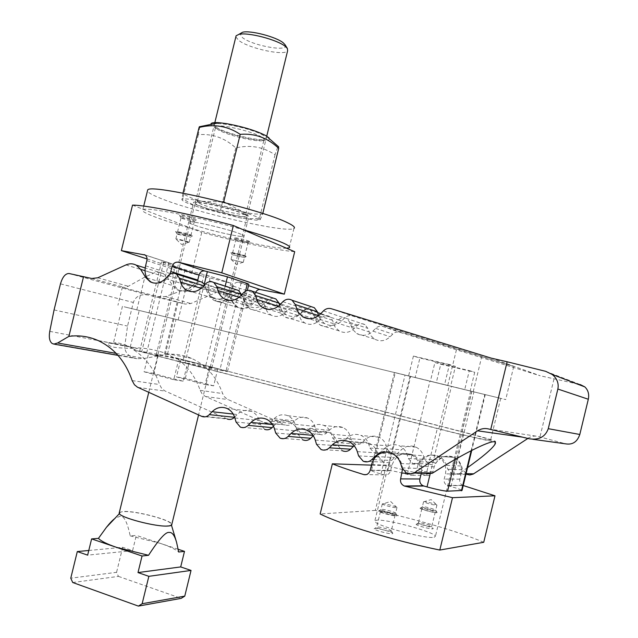 <?xml version="1.0" encoding="UTF-8"?>
<svg xmlns="http://www.w3.org/2000/svg" width="638" height="638" viewBox="0 0 638 638"><rect width="100%" height="100%" fill="white"/><g stroke="black" fill="none" stroke-linecap="round" stroke-linejoin="round"><path stroke-width="0.48" stroke-dasharray="3.19 2.39" d="M109.05 342.989L137.656 348.452C127.728 348.428 119.928 348.045 114.258 347.287C109.457 346.203 107.575 344.895 108.604 343.364L108.731 342.829L115.167 343.579L137.656 348.452M113.125 343.77L113.341 343.435C114.824 341.92 119.968 342.901 128.772 346.362L136.197 350.374L133.749 349.911C145.767 357.814 154.388 369.354 159.62 384.539L161.438 388.016L164.756 390.847L227.24 419.014L201.823 416.415M127.911 307.699L500.71 398.375L127.911 307.699M467.558 467.63L459.017 473.54L453.147 474.489L452.087 474.106L447.812 469.281L446.576 465.405C445.157 461.258 442.557 458.251 438.761 456.385C433.027 454.041 427.843 454.934 423.201 459.065L420.394 461.808C418.057 463.898 415.442 464.4 412.547 463.3L408.328 458.523L407.132 454.711C405.744 450.556 403.16 447.581 399.388 445.771C393.861 443.577 388.869 444.503 384.403 448.538L381.66 451.249C379.395 453.307 376.875 453.809 374.083 452.773L369.92 448.051L368.764 444.303C367.408 440.156 364.856 437.205 361.108 435.459C355.781 433.393 350.964 434.342 346.649 438.298L343.97 440.986C341.777 442.995 339.336 443.514 336.641 442.533L332.542 437.867L331.433 434.175C330.101 430.044 327.581 427.125 323.881 425.426C318.729 423.488 314.071 424.453 309.901 428.337L307.285 430.985C305.163 432.963 302.795 433.489 300.187 432.556L296.16 427.954L295.091 424.318C293.791 420.203 291.311 417.324 287.658 415.673C282.674 413.831 278.16 414.82 274.125 418.632L271.565 421.255C269.507 423.201 267.21 423.728 264.682 422.842L205.109 396.294L201.935 393.622L200.188 390.352C195.148 376.069 186.878 365.191 175.37 357.719L462.079 431.87C478.333 436.097 487.839 438.848 490.59 440.14L489.402 440.356C484.322 439.837 459.719 434.223 438.848 428.8L136.197 350.374M124.187 306.798L505.711 399.587L124.187 306.798M199.861 281.462L194.271 283.75L191.671 286.558C187.078 291.04 182.157 292.06 176.925 289.628L172.587 285.537L167.499 277.562L163.304 273.566C160.106 271.892 156.765 271.804 153.295 273.287L144.834 277.091L128.326 286.271L124.657 287.491L122.408 287.108L128.541 289.046L157.929 296.582L165.489 296.55L185.682 289.213L193.745 285.664C197.054 284.277 200.236 284.381 203.299 285.968L207.31 289.748L212.191 297.276L216.346 301.136C221.338 303.449 226.019 302.508 230.382 298.313L232.854 295.681C235.199 293.432 237.719 292.954 240.414 294.254L243.349 298.082L246.14 305.323L250.112 308.944C254.442 311.105 258.733 310.69 262.968 307.699M262.976 307.691L267.163 303.536C269.595 301.232 272.211 300.777 274.994 302.157L277.937 306.001L280.776 313.29L284.747 316.942C290.091 319.558 295.107 318.673 299.796 314.287L302.38 311.599C304.908 309.239 307.62 308.8 310.499 310.283L313.433 314.127L316.32 321.448L320.276 325.141C325.811 327.932 331.018 327.087 335.891 322.597L338.531 319.869C341.171 317.453 343.978 317.038 346.968 318.633L349.887 322.469L352.431 329.24L356.73 333.538C362.464 336.537 367.879 335.732 372.959 331.13L375.662 328.371C377.76 326.377 380.136 325.739 382.792 326.449L512.601 366.084L352.136 315.898C349.321 315.156 346.809 315.85 344.592 317.987L341.729 320.93C336.338 325.858 330.62 326.736 324.575 323.562L320.882 320.22L318.561 315.674M175.37 357.719L463.443 432.054C481.746 436.807 492.456 439.909 495.59 441.376L494.298 441.624C488.684 441.065 460.875 434.725 437.301 428.592L133.749 349.911M353.476 446.313C358.213 441.99 363.5 440.994 369.346 443.338C373.334 445.26 376.061 448.45 377.521 452.884L378.781 456.96L383.239 462.071C386.293 463.252 389.068 462.717 391.557 460.476L394.539 457.542C399.468 453.116 404.971 452.159 411.039 454.663C415.067 456.656 417.818 459.878 419.31 464.312L420.617 468.459L425.139 473.627L426.272 474.042L437.301 428.592M313.266 435.738L313.593 435.403C318.163 431.176 323.259 430.156 328.881 432.349C332.837 434.215 335.524 437.365 336.952 441.791L338.156 445.803L342.55 450.843L321.042 449.527M273.463 426.224L274.85 424.812C279.261 420.665 284.173 419.621 289.604 421.694C293.504 423.496 296.152 426.607 297.547 431.017L298.704 434.956L303.01 439.933L280.114 438.162M234.64 417.156L237.192 414.509C241.459 410.441 246.212 409.389 251.452 411.343C255.296 413.089 257.896 416.159 259.251 420.546L260.368 424.422L264.595 429.326L240.39 427.133M527.889 438.45L528.567 438.011C531.502 436.169 534.668 435.642 538.065 436.44L565.93 443.889M263.957 422.5L285.361 424.956C287.818 425.817 290.043 425.307 292.037 423.433L294.517 420.905C298.424 417.236 302.803 416.287 307.636 418.065C311.185 419.66 313.593 422.436 314.861 426.399L315.906 429.9L319.821 434.342C322.349 435.236 324.646 434.733 326.696 432.827L329.232 430.275C333.267 426.543 337.781 425.618 342.773 427.492C346.362 429.127 348.811 431.934 350.103 435.913L351.187 439.47L355.167 443.968C357.774 444.909 360.143 444.415 362.256 442.477L364.848 439.893C369.019 436.089 373.685 435.18 378.844 437.166C382.473 438.856 384.945 441.695 386.269 445.683L387.394 449.296L391.429 453.841C394.132 454.838 396.573 454.352 398.758 452.374L401.406 449.766C405.72 445.882 410.553 444.997 415.896 447.11C419.549 448.849 422.053 451.712 423.401 455.707L424.557 459.376L428.648 463.97C431.44 465.03 433.968 464.552 436.233 462.542L438.936 459.902C443.418 455.931 448.426 455.077 453.969 457.334C457.637 459.129 460.157 462.016 461.529 466.003L462.725 469.728L466.856 474.369L452.087 474.106M491.276 358.141L540.195 375.774L399.675 332.254C397.099 331.569 394.794 332.183 392.769 334.097L390.161 336.744C385.248 341.163 380.009 341.928 374.45 339.033L370.646 335.444L367.799 328.363L364.976 324.654C362.073 323.115 359.346 323.514 356.801 325.835L354.242 328.458C349.528 332.773 344.48 333.578 339.113 330.875L334.902 326.752L332.462 320.252L329.615 316.536C326.808 315.1 324.184 315.523 321.735 317.788L319.239 320.38C314.694 324.59 309.829 325.436 304.637 322.908L300.785 319.375L298.01 312.341L295.147 308.632C292.443 307.285 289.907 307.723 287.555 309.94L285.106 312.5C280.728 316.623 276.023 317.501 271.006 315.124L267.139 311.623L264.411 304.629L261.556 300.929C258.932 299.669 256.484 300.115 254.211 302.284L251.819 304.82C247.592 308.856 243.038 309.757 238.181 307.516L234.13 303.776L229.377 296.495L225.461 292.842C222.487 291.303 219.384 291.199 216.17 292.523L190.802 303.552L185.355 304.087L148.08 295.003C140.543 293.823 135.623 296.311 133.326 302.468L127.536 326.074L124.801 345.692C124.482 351.267 127.305 355.294 133.262 357.759L136.923 358.708L144.507 358.444L165.202 354.624C174.254 353.484 183.018 354.728 191.496 358.365C206.13 365.024 216.513 376.763 222.654 393.574L224.361 396.732L227.447 399.3L284.66 424.621M173.193 357.312L166.008 353.484C155.672 349.752 144.962 347.83 133.86 347.726M235.996 289.644L230.294 291.949L227.63 294.796C222.861 299.374 217.765 300.37 212.35 297.786C209.384 296.072 207.382 293.456 206.321 289.915L204.678 284.755M273.144 298.058L267.322 300.386L264.595 303.265C259.642 307.955 254.355 308.912 248.74 306.152L245.941 303.967L244.179 301.654L241.674 294.74M311.352 306.711L305.403 309.063L302.611 311.974C297.452 316.775 291.957 317.7 286.135 314.741L281.98 310.826L279.588 305.147M201.034 416.032L226.474 418.648M545.657 371.324L580.269 384.578L540.195 375.774M553.983 378.972L539.963 436.918M165.202 354.624L178.002 302.348M54.07 309.924L127.536 326.074M241.108 234.282C230.35 229.52 190.076 220.062 188.752 221.976C188.186 222.335 189.327 223.093 192.182 224.249C203.953 229.162 242.177 238.094 243.971 236.323C244.537 236.004 243.58 235.318 241.108 234.282C243.58 235.318 244.537 236.004 243.971 236.323C242.177 238.094 203.953 229.162 192.182 224.249C189.327 223.093 188.186 222.335 188.752 221.976C190.076 220.062 230.35 229.52 241.108 234.282M160.106 355.206L156.214 354.8L158.192 355.541L153.838 373.342C159.691 375.327 169.477 377.935 183.194 381.165L187.596 363.15L211.776 368.006L209.352 367.129L205.093 384.531L176.479 376.938L180.69 359.728L160.106 355.206M188.369 241.858C182.962 240.159 178.792 239.17 175.857 238.891L188.665 242.344L189.199 242.344L188.369 241.858M177.962 234.353L189.606 236.802C184.207 235.071 180.036 234.09 177.093 233.843L177.962 234.353M176.806 232.184C182.803 234.138 188.003 235.406 192.421 235.972L191.679 235.294C187.732 233.715 174.549 230.693 175.673 231.626L176.806 232.184M181.886 218.316C186.527 219.903 190.595 220.892 194.104 221.29L193.553 220.692C188.17 218.89 183.999 217.909 181.04 217.741L181.886 218.316M178.409 232.519C183.808 234.25 187.971 235.231 190.89 235.462L190.06 234.951C184.661 233.221 180.49 232.232 177.547 231.993L178.409 232.519M180.737 216.154C186.647 218.188 191.839 219.448 196.313 219.943L195.627 219.169C191.679 217.47 178.409 214.472 179.629 215.556L180.737 216.154M231.722 259.666L243.245 262.385L231.722 259.666M243.74 257.377L232.176 254.721L243.74 257.377M245.67 256.013C242.328 254.666 229.919 251.827 230.9 252.624L231.761 253.047C237.248 254.817 242.073 255.974 246.22 256.532L245.67 256.013M247.353 242.623C242.464 241.012 238.62 240.119 235.797 239.92L247.353 242.623M244.155 255.686L232.607 252.967L244.155 255.686M249.275 241.244C245.941 239.8 233.452 236.977 234.513 237.91L235.358 238.365C240.773 240.191 245.582 241.347 249.785 241.842L249.275 241.244M209.352 367.129L215.772 368.301L180.69 359.728M158.192 355.541L150.927 354.186L184.988 363.014L205.237 367.695L227.503 371.563L215.772 368.301L217.845 368.676L213.65 385.846L205.093 384.531M183.194 381.165L173.759 379.714L178.233 361.443L187.596 363.15M213.65 385.846L185.331 378.342L176.479 376.938M185.331 378.342L189.486 361.363L164.078 355.454L139.69 351.052L150.927 354.186L148.518 353.739L144.092 371.802L173.759 379.714M178.233 361.443L148.518 353.739M189.486 361.363L217.845 368.676M153.838 373.342L144.092 371.802M248.836 284.269L238.596 282.315C235.94 282.028 234.13 283.304 233.165 286.143L232.001 290.912C228.452 300.203 222.542 303.417 214.28 300.538C209.136 297.268 207.191 292.268 208.435 285.561L209.591 280.824C210.03 278.479 209.368 276.725 207.605 275.56L185.084 269.659L163.567 262.625L161.589 261.724L172.372 263.972C174.206 265.193 174.892 267.043 174.421 269.523L173.201 274.515C171.885 281.605 173.895 286.869 179.246 290.306L183.68 291.598L188.369 290.968M188.776 290.816C193.099 288.99 196.041 285.633 197.605 280.744M255.679 292.34L254.211 297.946C250.981 306.966 245.399 310.084 237.456 307.309C232.248 304.063 230.198 299.206 231.315 292.73L232.423 288.169C232.838 285.904 232.104 284.173 230.206 283.001L191.711 273.415L201.744 232.415C238.237 242.097 277.386 250.295 294.692 251.699M152.929 282.873C160.146 284.596 165.848 281.685 170.051 274.149M147.043 258.932L191.711 273.415M132.529 205.117L201.744 232.415M434.111 537.316L435.467 536.175C434.143 531.813 386.205 518.854 376.579 520.193L374.745 521.374C375.288 525.56 425.881 539.198 434.111 537.316M411.454 376.643L430.363 381.277L434.925 362.488L469.329 370.606L464.711 389.635L470.661 391.062L450.643 386.142L455.444 366.387L419.908 358.006L415.163 377.513L411.454 376.643M436.631 505.272L436.926 505.089C436.687 504.323 425.753 501.42 423.871 501.62L423.592 501.843C427.316 503.51 431.663 504.65 436.631 505.272M422.651 506.668L422.348 506.883C422.699 507.704 433.601 510.599 435.403 510.344L435.698 510.153C435.467 509.347 424.541 506.436 422.651 506.668M420.45 508.007L420.051 508.287C420.482 509.339 434.438 513.048 436.727 512.705L437.11 512.474C436.998 511.477 422.906 507.696 420.45 508.007M418.743 522.753L418.424 522.993C418.664 523.886 429.653 526.844 431.479 526.502L431.79 526.27C431.575 525.377 420.657 522.434 418.743 522.753M422.204 508.51L421.885 508.709C422.077 509.515 433.13 512.458 434.949 512.194L435.252 511.995C435.02 511.19 424.095 508.271 422.204 508.51M416.55 524.077L416.135 524.388C416.415 525.545 430.475 529.325 432.803 528.87L433.194 528.583C432.995 527.443 419.014 523.654 416.55 524.077M382.712 503.725L382.329 504.02C382.967 505.001 394.428 508.015 396.565 507.76L396.964 507.513C396.653 506.588 384.985 503.494 382.712 503.725M395.209 513.343L395.608 513.088C395.313 512.131 383.645 509.02 381.364 509.284L380.95 509.571C381.388 510.552 393.032 513.638 395.209 513.343M396.637 515.943L397.155 515.64C397.003 514.443 381.939 510.4 378.972 510.751L378.438 511.126C378.972 512.386 393.869 516.341 396.637 515.943M390.887 531.135L391.293 530.832C391.03 529.763 379.371 526.613 377.066 526.988L376.627 527.307C376.938 528.384 388.67 531.534 390.887 531.135M394.715 515.384L395.113 515.113C394.818 514.148 383.159 511.03 380.87 511.309L380.439 511.572C380.687 512.537 392.506 515.687 394.715 515.384M392.314 533.751L392.841 533.368C392.577 532.004 377.648 527.961 374.673 528.447L374.107 528.854C374.474 530.242 389.491 534.285 392.314 533.751M450.643 386.142L415.163 377.513M430.363 381.277L485.247 394.635L444.566 384.626L449.431 364.553L455.444 366.387M469.329 370.606L474.728 372.249L470.19 390.998L464.711 389.635M449.431 364.553L413.416 356.068L419.908 358.006M413.416 356.068L408.599 375.886L410.234 376.292L394.451 372.464L436.272 382.744L440.77 364.226L474.728 372.249M470.19 390.998L436.272 382.744M408.599 375.886L444.566 384.626M434.925 362.488L440.77 364.226M421.2 473.563L421.232 473.42C422.635 465.022 419.788 458.81 412.682 454.766C402.666 451.592 395.743 455.109 391.915 465.317L390.584 470.812C389.459 474.058 387.29 475.406 384.084 474.855L380.99 473.994C374.937 472.264 371.499 471.027 370.678 470.27L387.84 470.294C391.836 470.605 398.311 471.976 407.267 474.385L410.202 475.206C413.249 475.725 415.306 474.449 416.367 471.394L417.627 466.219C421.24 456.609 427.803 453.299 437.317 456.298C444.056 460.102 446.775 465.955 445.46 473.859L444.192 479.082C443.721 482.017 444.766 484.154 447.342 485.494L450.97 486.547C457.382 488.357 461.067 489.665 462.024 490.47M483.724 542.292C458.866 531.645 413.536 518.439 375.343 510.392L386.221 465.644L426.734 475.422C429.837 475.94 431.918 474.72 432.971 471.769L434.175 466.801C437.827 457.574 444.263 454.408 453.474 457.302C459.87 460.971 462.39 466.585 461.043 474.138L459.831 479.154C459.376 481.977 460.317 484.035 462.646 485.311L463.22 485.518M402.506 469.153C402.171 461.96 398.917 456.752 392.761 453.53L386.955 452.087M386.221 465.644L371.436 465.142M375.343 510.392L320.156 513.965M245.925 214.583C248.373 215.708 249.306 216.473 248.724 216.888C246.826 219.073 208.586 210.221 196.911 204.918C194.08 203.674 192.963 202.828 193.553 202.374C194.981 200.029 235.27 209.416 245.925 214.583M286.534 248.222C270.241 249.227 183.72 228.452 153.216 216.258C144.786 212.956 141.325 210.779 142.832 209.727C145.56 206.56 199.295 217.087 243.158 229.704M289.229 247.775L293.959 228.412C287.866 233.907 190.786 211.521 157.889 197.214C151.74 194.63 148.247 192.596 147.394 191.137M261.668 137.122C252.608 131.173 217.335 123.222 215.7 126.731L215.748 127.839L218.379 129.889C227.04 135.112 255.423 142.091 262.282 140.671L263.933 140.041C264.523 139.371 263.765 138.398 261.668 137.122M263.701 135.615C252.449 128.198 208.793 119.458 214.432 125.678L217.263 127.887C226.57 133.525 256.931 140.982 264.323 139.451C267.163 138.94 266.955 137.664 263.701 135.615M243.309 212.207C234.88 208.116 203.961 200.571 198.458 201.273L197.381 201.512C196.863 201.919 197.828 202.661 200.292 203.753C210.476 208.435 244.139 216.218 245.782 214.256L245.829 213.746L243.309 212.207M244.458 214.296C235.438 209.934 202.19 201.831 196.329 202.557C194.112 202.74 194.773 203.626 198.33 205.197C210.452 210.723 250.75 219.624 247.161 215.931L244.458 214.296M182.978 193.154L181.902 199.678L182.683 198.506C189.023 202.988 195.116 206.122 200.954 207.924L210.221 209.926L220.477 210.412L229.863 214.934L239.035 217.63L256.093 220.158L260.2 219.663C260.647 219.057 259.331 218.044 256.253 216.617L242.528 211.585L225.182 202.717M221.968 201.895L202.246 201.289C189.175 198.809 182.396 198.274 181.902 199.678L183.098 200.97L187.046 202.972L200.954 207.924L239.035 217.63C245.056 218.85 251.89 219.017 259.538 218.132L260.2 219.663L262.625 214.169L254.921 213.977L247.911 212.988L199.463 200.667L191.28 197.939L182.827 193.753M199.79 126.603L198.33 134.682C212.462 133.533 224.943 137.968 235.765 147.96C250.04 144.547 263.127 146.812 275.026 154.747C276.772 149.452 277.921 146.74 278.455 146.604M269.092 137.999C270.735 140.846 265.488 141.325 253.334 139.419C234.274 136.38 208.315 126.858 211.011 123.7M262.784 213.507L262.625 214.169M275.026 154.747L259.538 218.132M235.765 147.96L220.477 210.412M198.33 134.682L182.683 198.506M88.778 550.482L122.695 547.3L132.584 550.65L136.317 535.394L130.176 535.872C127.273 521.788 123.788 515.281 119.737 516.349L114.625 518.67M167.658 525.832C156.198 527.052 118.995 517.211 119.8 513.199C119.729 512.29 121.084 511.772 123.868 511.644C135.83 510.799 170.346 519.858 171.136 524.069C171.486 525.05 170.33 525.632 167.658 525.832M119.338 512.442L123.317 511.461C135.742 510.591 171.598 520.074 171.829 524.324M235.837 36.86L238.7 40.377C248.868 48.512 285.019 56.248 287.618 50.793M285.114 44.82C290.306 52.444 252.712 45.952 242.36 37.538L239.992 33.742M72.732 582.518L118.461 576.385L116.563 572.326L70.77 578.188M118.461 576.385L181.176 598.364M122.695 547.3L116.563 572.326M178.177 549.278L136.317 535.394M132.584 550.65L87.637 555.14M130.176 535.872L160.178 543.313C169.421 546.407 175.586 549.31 178.672 552.014M130.256 347.056L139.243 310.403M438.848 428.8L449.288 385.783M136.811 309.805L144.834 277.091M447.78 385.408L456.8 348.252M453.147 474.489L463.443 432.054M459.017 473.54L466.091 473.675M522.482 437.15L528.567 438.011M447.812 469.281L462.725 469.728M446.576 465.405L461.529 466.003M423.201 459.065L438.936 459.902M420.394 461.808L436.233 462.542M408.328 458.523L424.557 459.376M407.132 454.711L423.401 455.707M384.403 448.538L401.406 449.766M381.66 451.249L398.758 452.374M369.92 448.051L387.394 449.296M368.764 444.303L386.269 445.683M346.649 438.298L364.848 439.893M343.97 440.986L362.256 442.477M332.542 437.867L351.187 439.47M331.433 434.175L350.103 435.913M309.901 428.337L329.232 430.275M307.285 430.985L326.696 432.827M296.16 427.954L315.906 429.9M295.091 424.318L314.861 426.399M274.125 418.632L294.517 420.905M271.565 421.255L292.037 423.433M205.627 396.541L227.957 399.548M200.188 390.352L222.654 393.574M462.079 431.87L471.897 391.405M167.483 354.154L175.984 319.447M473.221 391.732L481.634 357.033M178.146 319.981L185.682 289.213M331.25 308.712L352.136 315.898M382.792 326.449L399.675 332.254M323.426 310.905L344.592 317.987M320.451 313.992L341.729 320.93M282.873 301.702L305.403 309.063M279.978 304.749L302.611 311.974M278.327 306.256L280.082 306.814M243.517 292.77L267.322 300.386M240.693 295.777L264.595 303.265M239.21 297.164L242.695 298.249M205.292 284.101L230.294 291.949M202.533 287.068L227.63 294.796M201.193 288.352L206.321 289.915M203.729 285.776L205.284 286.255M168.153 275.672L194.271 283.75M165.457 278.607L191.671 286.558M146.955 277.945L172.587 285.537M145.025 270.679L167.499 277.562M125.949 264.922L153.295 273.287M97.726 277.809L128.326 286.271M91.697 278.471L124.657 287.491M402.02 467.901L420.617 468.459M400.664 463.571L419.31 464.312M375.941 456.553L394.539 457.542M373.581 459.647L391.557 460.476M358.596 455.899L378.781 456.96M357.304 451.64L377.521 452.884M316.504 444.263L338.156 445.803M315.26 440.084L336.952 441.791M313.003 435.355L313.593 435.403M275.664 432.979L298.704 434.956M274.476 428.864L297.547 431.017M272.538 424.573L274.85 424.812M236.036 422.021L260.368 424.422M234.896 417.978L259.251 420.546M233.213 414.07L237.192 414.509M137.991 387.441L165.306 391.118M116.164 353.396L144.507 358.444M132.154 380.607L159.62 384.539M157.929 296.582L185.355 304.087M69.032 273.511L148.08 295.003M165.489 296.558L190.802 303.552M193.745 285.664L216.17 292.523M207.31 289.748L229.377 296.495M212.191 297.276L234.13 303.776M230.382 298.313L251.819 304.82M232.854 295.681L254.211 302.284M243.349 298.082L264.411 304.629M244.354 301.527L265.392 307.955M264.642 306.2L285.106 312.5M267.163 303.536L287.555 309.94M277.937 306.001L298.01 312.341M278.973 309.494L299.023 315.714M299.796 314.287L319.239 320.38M302.38 311.599L321.735 317.788M313.433 314.127L332.462 320.252M314.51 317.676L333.514 323.673M335.891 322.597L354.242 328.458M338.531 319.869L356.801 325.835M349.887 322.469L367.799 328.363M351.004 326.074L368.892 331.832M372.959 331.13L390.161 336.744M375.662 328.371L392.769 334.097M488.533 428.951L538.065 436.44M529.333 438.8L532.826 439.287M60.474 283.854L133.326 302.468M49.756 331.345L124.801 345.692M52.723 343.746L134.618 358.157M53.791 344.097L54.621 344.241M117.99 355.382L136.923 358.708M163.567 262.625L141.835 351.283M168.703 262.984L146.628 353.077M185.084 269.659L164.078 355.454M204.08 274.611L183.21 359.896M241.156 282.889L220.006 369.394M204.296 284.125L184.988 363.014M225.174 286.167L205.237 367.695M245.518 291.207L225.916 371.428M238.596 282.315L248.501 285.633M209.591 280.824L232.423 288.169M206.576 275.169L229.098 282.578M233.165 286.143L255.328 293.352M208.435 285.561L231.315 292.73M232.001 290.912L254.211 297.946M145.576 265.863L173.201 274.515M146.852 260.655L174.421 269.523M144.794 254.841L171.303 263.558M387.84 470.294L410.633 376.484M407.267 474.385L429.892 381.189M371.643 469.911L395.281 372.68M380.99 473.994L405.042 375.024M430.124 474.122L451.433 386.301M450.97 486.547L473.922 391.899M471.155 450.707L484.776 394.515M455.277 459.368L471.785 391.277M463.196 485.51L447.948 485.709M390.584 470.812L370.176 470.35M384.084 474.855L366.284 474.624M459.831 479.154L444.192 479.082M391.915 465.317L371.571 464.6M421.232 473.42L406.39 473.149M461.043 474.138L445.46 473.859M434.175 466.801L417.627 466.219M432.971 471.769L416.367 471.394M426.734 475.422L410.202 475.206M122.44 306.336L113.341 343.435M122.408 287.108L117.958 305.243M108.731 342.829L108.604 343.364M495.59 441.376L495.351 442.341M453.969 457.334L438.761 456.385M428.648 463.97L412.547 463.3M415.896 447.11L399.388 445.771M391.429 453.841L374.083 452.773M378.844 437.166L361.108 435.459M355.167 443.968L336.641 442.533M342.773 427.492L323.881 425.426M319.821 434.342L300.187 432.556M307.636 418.065L287.658 415.673M285.361 424.956L264.682 422.842M513.694 366.619L505.711 399.587M324.575 323.562L308.983 318.729M286.135 314.741L268.726 309.446M248.74 306.152L229.64 300.434M212.35 297.786L191.695 291.678M176.925 289.628L179.246 290.306M163.304 273.566L145.185 267.944M500.71 398.375L490.59 440.14M425.139 473.627L406.701 473.308M411.039 454.663L392.091 453.49M383.239 462.071L363.213 461.234M369.346 443.338L348.834 441.671M328.881 432.349L306.918 430.235M289.604 421.694L266.277 419.15M251.452 411.343L226.849 408.392M191.496 358.365L166.008 353.484M128.772 346.362L97.925 340.461M225.461 292.842L203.299 285.968M238.181 307.516L216.346 301.136M261.556 300.929L240.414 294.254M271.006 315.124L250.112 308.944M295.147 308.632L280.704 303.991M279.093 303.473L274.994 302.157M304.637 322.908L284.747 316.942M329.615 316.536L320.786 313.649M317.628 312.612L310.499 310.283M339.113 330.875L320.276 325.141M364.976 324.654L346.968 318.633M374.45 339.033L356.73 333.538M133.262 357.759L52.109 343.459M156.214 354.8L193.553 202.374M188.665 242.344L181.591 244.474L175.96 239.067M189.199 242.344L190.435 237.304M190.196 237.328L192.421 235.972M190.89 235.462L194.367 221.242M194.104 221.29L196.313 219.943M231.139 259.419L236.291 264.363L242.815 262.385M231.06 259.291L232.192 254.658M232.176 254.721L230.9 252.624M232.607 252.967L235.797 239.92M235.781 240.008L234.513 237.91M247.759 243.086L249.785 241.842M244.785 256.077L247.967 243.046M244.187 257.784L246.22 256.532M243.245 262.385L244.37 257.76M181.025 217.853L179.629 215.556M177.547 231.993L181.04 217.741M177.077 233.923L175.673 231.626M175.857 238.891L177.093 233.843M211.776 368.006L248.724 216.888M139.69 351.052L161.589 261.724M227.503 371.563L247.313 290.505M230.206 282.993L207.605 275.56M237.456 307.309L214.28 300.538M172.372 263.972L145.113 255.009M470.661 391.062L435.467 536.175M423.592 501.843L431.176 499.586L436.942 505.129M423.56 501.803L422.332 506.867M422.348 506.883L420.051 508.287M421.885 508.709L418.416 522.977M418.424 522.993L416.135 524.388M396.98 507.561L390.655 501.492L382.329 504.02M396.964 507.513L395.608 513.088M395.624 513.111L397.155 515.64M395.113 515.113L391.293 530.832M391.301 530.84L392.841 533.368M380.439 511.572L376.619 527.291L374.107 528.854M380.95 509.571L378.438 511.126M382.29 503.972L380.934 509.547M435.252 511.995L431.79 526.27L433.194 528.583M436.926 505.089L435.698 510.153L437.11 512.474M410.003 376.276L374.745 521.374M394.451 372.464L370.678 470.27M485.247 394.635L471.729 450.42M447.342 485.494L462.646 485.311M392.761 453.53L412.682 454.766M437.317 456.298L453.474 457.302M143.725 206.082L142.832 209.727M215.748 127.839L214.432 125.678M197.381 201.512L215.7 126.731M198.458 201.273L196.329 202.557M256.093 220.158L259.562 219.129M183.098 200.97L182.053 199.965M245.829 213.746L247.161 215.931M245.782 214.256L263.933 140.041M262.282 140.671L264.323 139.451M119.8 513.199L119.394 513.638M214.703 123.142L148.766 392.322M266.724 136.245L198.577 414.923M171.136 524.069L171.478 525.226M176.136 540.865L176.574 542.316"/><path stroke-width="0.96" d="M426.272 474.042L432.731 473.029C460.835 455.014 489.155 440.722 494.259 441.791C495.662 441.967 495.846 442.9 494.809 444.582C491.571 449.319 482.488 456.999 467.558 467.63M342.55 450.843C345.493 451.951 348.165 451.409 350.565 449.208L353.476 446.313L332.374 444.79C337.295 440.268 342.781 439.231 348.834 441.671C352.974 443.681 355.797 447.007 357.304 451.64L358.596 455.899L363.213 461.234C366.387 462.462 369.266 461.904 371.85 459.567L373.581 459.647M303.01 439.933C305.857 440.978 308.441 440.419 310.754 438.274L313.266 435.738M264.595 429.326C267.338 430.315 269.834 429.757 272.083 427.643L273.463 426.224M227.24 419.014C229.895 419.956 232.312 419.389 234.489 417.308L234.64 417.156M466.856 474.369L469.823 474.983L473.213 474.09L527.889 438.45M490.718 429.51L507.13 361.786L545.657 371.324L552.229 374.482C557.086 378.541 558.96 383.39 557.859 389.044L548.273 428.68C545.307 436.863 538.99 440.236 529.333 438.8L488.533 428.951C484.633 428.034 480.988 428.656 477.599 430.817L414.469 472.67C411.981 474.217 409.389 474.433 406.701 473.308L402.02 467.901L400.664 463.571C399.125 458.929 396.27 455.572 392.091 453.49C385.791 450.867 380.081 451.871 374.953 456.497L371.85 459.567M204.678 284.755L202.214 282.203L199.861 281.462M241.674 294.74L238.532 290.457L235.996 289.644M279.588 305.147L278.958 303.034L275.879 298.951L273.144 298.058M318.561 315.674L317.381 311.783L314.319 307.699L311.352 306.711M507.13 361.786L491.276 358.141L331.25 308.712C328.339 307.947 325.731 308.672 323.426 310.905L320.451 313.992C314.861 319.144 308.936 320.069 302.683 316.775L298.01 312.022L295.258 304.517L317.381 311.783M268.726 309.446L262.928 307.683C268.949 310.746 274.627 309.765 279.978 304.749L282.873 301.702C285.768 298.999 288.839 298.52 292.1 300.267L295.258 304.517M262.928 307.683C259.881 305.817 257.808 303.066 256.691 299.429L255.543 295.506L278.958 303.034M229.64 300.434L224.305 298.831C230.095 301.686 235.558 300.673 240.693 295.777L243.517 292.77C246.284 290.138 249.235 289.636 252.369 291.255L255.543 295.506M224.305 298.831C221.25 297.013 219.169 294.277 218.076 290.617L216.968 286.749L241.611 294.533M191.695 291.678L186.759 290.218C192.341 292.898 197.597 291.845 202.533 287.068L205.292 284.101C207.948 281.533 210.779 281.007 213.802 282.514L216.968 286.749M186.759 290.218C183.704 288.448 181.639 285.728 180.562 282.052L179.501 278.248L203.729 285.776M170.051 274.149L172.212 266.309C173.305 263.167 175.426 261.811 178.576 262.226L221.777 272.825L233.349 225.517C190.937 214.089 145.392 204.989 132.529 205.117L121.364 250.614L145.113 255.009C146.756 256.181 147.338 258.063 146.852 260.655L145.576 265.863C144.052 273.184 145.927 278.607 151.198 282.116L150.249 281.837C155.64 284.357 160.704 283.272 165.457 278.607L168.153 275.672C170.705 273.168 173.432 272.617 176.343 274.037L179.501 278.248M150.249 281.837L145.791 277.594L140.567 269.316L145.025 270.679M83.578 276.565L68.888 336.385L57.651 342.981L53.791 344.097L52.109 343.459C49.533 341.426 48.751 337.382 49.756 331.345L54.07 309.924L60.474 283.854C62.524 276.94 65.379 273.487 69.032 273.511L91.697 278.471L97.726 277.809L125.949 264.922C129.53 263.366 132.967 263.446 136.261 265.177L140.567 269.316M332.374 444.79L329.352 447.82C326.863 450.109 324.088 450.683 321.042 449.527L316.504 444.263L315.26 440.084C313.792 435.459 311.009 432.181 306.918 430.235C301.096 427.946 295.817 429.015 291.08 433.433L288.137 436.424C285.728 438.673 283.057 439.247 280.114 438.162L275.664 432.979L274.476 428.864C273.04 424.262 270.313 421.024 266.277 419.15C260.671 416.997 255.583 418.081 251.013 422.412L248.142 425.363C245.813 427.572 243.23 428.162 240.39 427.133L236.036 422.021L234.896 417.978C233.5 413.408 230.82 410.218 226.849 408.392C221.442 406.366 216.529 407.467 212.111 411.709L209.312 414.636C207.063 416.797 204.567 417.396 201.823 416.415L137.425 387.162L134.435 384.738L132.154 380.607C125.487 361.355 114.074 347.973 97.925 340.461C88.578 336.37 78.897 335.014 68.888 336.385M532.826 439.287L565.93 443.889C572.685 444.917 577.31 441.783 579.798 434.478L588.316 399.252C589.321 394.236 588.164 390.113 584.831 386.899L580.269 384.578M197.605 280.744L199.016 275.026C200.029 272.027 201.927 270.679 204.694 270.967L227.463 276.828L247.392 283.559L248.836 284.269L247.313 290.505M188.369 290.968L188.776 290.816M221.777 272.825L284.325 294.158L260.208 289.556C258.318 289.293 256.811 290.226 255.679 292.34M151.198 282.116L152.929 282.873M233.349 225.517L294.692 251.699L284.325 294.158M121.364 250.614L147.043 258.932M471.729 450.42L462.024 490.47L447.557 491.18C443.673 490.997 436.831 489.569 427.021 486.914L423.185 485.789C420.482 484.362 419.381 482.089 419.884 478.978L421.2 473.563M463.22 485.518L494.984 495.798L452.501 497.688L404.348 486.02C401.342 484.545 400.098 482.168 400.624 478.891L402.506 469.153M386.955 452.087C379.084 452.366 373.964 456.537 371.571 464.6L370.176 470.35C368.971 473.763 366.85 475.174 363.796 474.592C350.414 470.469 339.942 466.872 332.366 463.81L320.156 513.965C340.684 524.364 395.169 540.992 439.805 550.052L452.501 497.688M494.984 495.798L483.724 542.292L439.805 550.052M371.436 465.142L332.366 463.81M243.158 229.704C261.357 234.92 274.571 239.29 282.809 242.831C288.551 245.351 290.689 246.994 289.229 247.775L286.534 248.222M147.394 191.137L147.689 189.925C150.488 183.377 261.907 209.479 287.698 222.821C293.384 225.557 295.466 227.415 293.959 228.412M278.455 146.604L278.702 148.359C267.633 137.824 254.801 133.159 240.215 134.355C227.758 126.029 214.041 123.732 199.072 127.464L199.79 126.603M211.011 123.7C211.696 122.695 214.44 122.368 219.249 122.719L226.626 123.652C242.863 126.651 255.918 130.631 265.799 135.599L269.092 137.999M278.702 148.359L262.784 213.507M240.215 134.355L223.739 201.696L221.968 201.895M225.182 202.717L223.739 201.696M199.072 127.464L182.978 193.154M114.625 518.67C112.448 520.313 109.72 523.192 106.434 527.323L98.443 538.368L91.617 538.903L116.579 547.372C106.921 544.039 100.876 541.04 98.443 538.368M148.542 555.299L116.579 547.372L142.051 556.009L148.542 555.299C158.95 539.254 165.808 531.645 169.118 532.475C172.077 532.012 174.565 535.29 176.574 542.316L178.672 552.014L184.494 551.376L178.177 549.278M198.577 414.923L171.829 524.324C172.053 525.257 170.856 525.824 168.225 526.015C156.645 527.259 118.947 517.37 119.162 513.175L119.338 512.442M266.724 136.245L287.618 50.793L287.395 48.504L285.481 46.55C277.753 39.819 247.759 31.956 238.899 34.372L236.1 35.792L235.837 36.86M239.992 33.742L242.607 32.235C250.391 30.106 276.517 36.956 283.312 42.89L285.114 44.82M91.617 538.903L87.637 555.14L77.302 551.559L70.77 578.188L72.732 582.518L138.374 606.1L142.146 603.731L184.765 596.131L181.176 598.364L138.374 606.1M184.494 551.376L180.698 566.927L191.041 570.428L184.765 596.131M191.041 570.428L148.845 576.329L142.146 603.731M148.845 576.329L137.999 572.573L142.051 556.009M137.999 572.573L180.698 566.927M77.302 551.559L88.778 550.482M466.091 473.675L473.651 473.827M477.599 430.817L522.482 437.15M414.469 472.67L432.731 473.029M296.463 308.513L318.545 315.627M256.691 299.429L278.327 306.256M218.076 290.617L239.21 297.164M180.562 282.052L201.193 288.352M145.791 277.594L146.955 277.945M374.953 456.497L375.941 456.553M329.352 447.82L350.565 449.208M291.08 433.433L313.003 435.355M288.137 436.424L310.754 438.274M251.013 422.412L272.538 424.573M248.142 425.363L272.083 427.643M212.111 411.709L233.213 414.07M209.312 414.636L234.489 417.308M57.651 342.981L116.164 353.396M557.859 389.044L588.316 399.252M548.273 428.68L579.798 434.478M54.621 344.241L117.99 355.382M207.366 271.565L204.296 284.125M227.463 276.828L225.174 286.167M247.392 283.559L245.518 291.207M248.501 285.633L260.208 289.556M178.576 262.226L204.694 270.967M172.212 266.309L199.016 275.026M170.92 271.565L197.78 280.074M144.164 254.626L144.794 254.841M427.021 486.914L430.124 474.122M461.441 490.805L471.155 450.707M447.557 491.18L455.277 459.368M423.831 486.02L405.074 486.26M366.284 474.624L363.796 474.592M419.884 478.978L400.624 478.891M406.39 473.149L402.036 473.077M495.351 442.341L494.809 444.582M308.983 318.729L302.683 316.775M314.319 307.699L292.1 300.267M275.879 298.951L252.369 291.255M238.532 290.457L213.802 282.514M202.214 282.203L176.343 274.037M145.185 267.944L136.261 265.177M280.704 303.991L279.093 303.473M320.786 313.649L317.628 312.612M584.831 386.899L552.229 374.482M404.356 486.02L423.185 485.789M147.689 189.925L143.725 206.082M278.654 146.812L265.799 135.599M219.249 122.719L199.327 126.763M119.394 513.638L106.434 527.323M236.1 35.792L214.703 123.142M148.766 392.322L119.162 513.175M284.987 44.62L287.395 48.504M242.607 32.235L238.899 34.372M171.478 525.226L176.136 540.865"/></g></svg>
